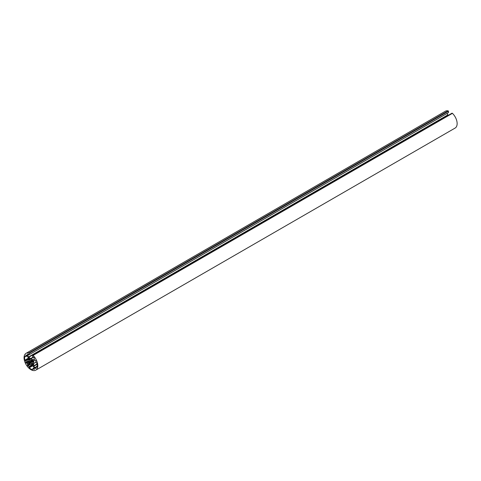<?xml version="1.0" encoding="UTF-8"?>
<svg xmlns="http://www.w3.org/2000/svg" width="481" height="481" viewBox="0 0 481 481"><rect width="100%" height="100%" fill="white"/><g stroke="black" fill="none" stroke-linecap="round" stroke-linejoin="round"><path stroke-width="0.72" d="M33.093 355.441L32.684 355.315L32.684 356.668L34.025 357.563L34.265 359.337L33.135 359.83L30.928 358.754L28.722 357.281L27.591 355.483L27.591 353.962L29.143 354.707L29.173 353.288L28.764 352.94A9.728 5.616 -120 0 0 26.064 353.307A9.728 5.616 -120 0 0 26.064 364.538A9.728 5.616 -120 0 0 35.792 370.154A9.728 5.616 -120 0 0 33.093 355.441L452.423 113.342L452.014 113.221M32.768 365.313L31.548 364.61L31.56 364.153A2.676 1.545 -120 0 0 31.704 364.171L31.475 363.287A1.702 0.98 60 0 1 30.381 362.656L30.153 363.275A2.676 1.545 -120 0 0 30.297 363.426L30.309 363.895L29.088 363.191L28.746 361.183L29.143 361.429A2.676 1.545 -120 0 0 29.203 361.634L29.858 361.742A1.702 0.98 60 0 1 29.858 360.479L29.203 359.836A2.676 1.545 -120 0 0 29.143 359.974L28.746 359.752L28.848 358.123L30.309 358.85L30.297 359.307A2.676 1.545 -120 0 0 30.153 359.289L30.381 360.179A1.702 0.98 60 0 1 31.475 360.804L31.704 360.191A2.676 1.545 -120 0 0 31.56 360.035L31.548 359.566L32.768 360.269L33.111 362.277L32.714 362.031A2.676 1.545 -120 0 0 32.654 361.826L32.005 361.724A1.702 0.98 60 0 1 32.005 362.981L32.654 363.624A2.676 1.545 -120 0 0 32.714 363.486L33.111 363.708L32.768 365.313L33.111 365.115M34.367 369.276L32.714 368.753L32.606 369.709A8.923 5.153 60 0 1 29.251 367.773L29.07 366.618L27.489 365.307L27.591 364.123L28.722 363.636L33.381 366.438L34.367 368.314L34.025 369.474M34.915 368.001L33.682 365.867L33.778 360.546L34.668 360.035L35.744 360.54L36.087 362.566L37.001 363.299A8.923 5.153 60 0 1 37.001 367.171L36.117 366.787L35.985 368.506L34.915 368.001L36.087 367.322M28.078 362.914L27.189 363.426L26.112 362.921L25.77 360.894L24.856 360.161A8.923 5.153 60 0 1 24.856 356.289L25.74 356.674L26.112 354.978L27.189 355.718L28.078 357.251L28.078 362.914M28.481 363.606L27.591 364.123M34.668 360.035L33.778 360.546L34.668 360.035M36.087 362.127L33.682 363.516M33.165 357.064L30.754 358.453M448.286 115.32L446.969 113.48M33.508 357.263L31.103 358.652M448.502 112.542L29.173 354.641L448.472 112.614L448.502 111.195L448.094 110.846A9.728 5.616 -120 0 0 445.394 111.207L26.064 353.307M35.792 370.154L455.122 128.06A9.728 5.616 -120 0 0 452.423 113.342M27.219 355.772L25.77 356.607L27.219 355.772M26.112 354.978L25.77 355.176M28.175 358.249L24.856 360.161M28.175 358.447L24.958 360.311M28.175 359.271L25.667 360.72M28.175 359.505L25.77 360.894M28.175 360.936L25.77 362.325M28.175 361.73L26.112 362.921M28.175 362.692L26.948 363.402M28.722 363.636L27.489 364.345M29.551 364.111L27.489 365.307M30.243 364.508L27.832 365.903M31.481 365.223L29.07 366.618M31.686 365.344L29.173 366.793M32.395 365.752L29.173 367.61M32.57 365.855L29.251 367.773M34.235 367.923L32.786 368.759M34.915 360.059L33.682 360.768M37.109 363.889L33.682 365.867M37.157 364.255L33.778 366.209M29.088 358.147L28.746 358.345M30.309 358.85L28.746 359.752M30.411 359.03L28.848 359.932M30.062 359.343L29.293 359.788M30.075 359.523L29.449 359.884M30.291 360.095L29.828 360.359M30.381 360.179L29.858 360.479M31.475 360.804L29.858 361.742M31.542 360.84L29.852 361.814M32.768 360.269L28.746 362.596M33.111 360.864L29.088 363.191M30.303 362.626L32.017 361.64L30.321 362.62M32.005 361.724L30.381 362.656M32.005 362.981L31.475 363.287M32.029 363.101L31.566 363.365M32.413 363.576L31.782 363.937M32.57 363.672L31.794 364.123M33.009 363.528L31.445 364.43M448.051 115.181L28.722 357.281M34.367 359.115L33.135 359.83M452.116 113.161L32.786 355.255M37.181 366.221L36.189 366.793M36.087 368.284L35.744 368.482M36.087 366.925L34.668 367.743M29.239 359.8L30.153 359.289M32.648 360.203L29.84 361.826M32.486 360.107L31.782 360.516M32.167 359.92L31.704 360.191M31.962 359.806L31.56 360.035M33.111 361.802L32.714 362.031M33.111 361.562L32.654 361.826M33.111 361.195L32.413 361.598M33.111 361.009L32.029 361.634L33.111 361.003M31.758 364.159L32.654 363.624M33.111 363.708L31.548 364.61M452.387 113.318L33.063 355.417M448.094 110.846L28.764 352.94M448.124 110.858L28.8 352.952M448.4 111.015L29.07 353.114M448.502 111.195L29.173 353.288M27.832 353.986L27.489 354.184M28.668 354.467L27.489 355.146M29.01 354.665L27.591 355.483M447.805 114.923L28.475 357.022M27.243 355.808L25.74 356.674M34.217 367.887L32.714 368.753M452.044 113.155L32.714 355.249M37.187 366.173L36.117 366.787M32.93 363.48L32.618 363.66M448.472 112.614L29.143 354.707"/></g></svg>
